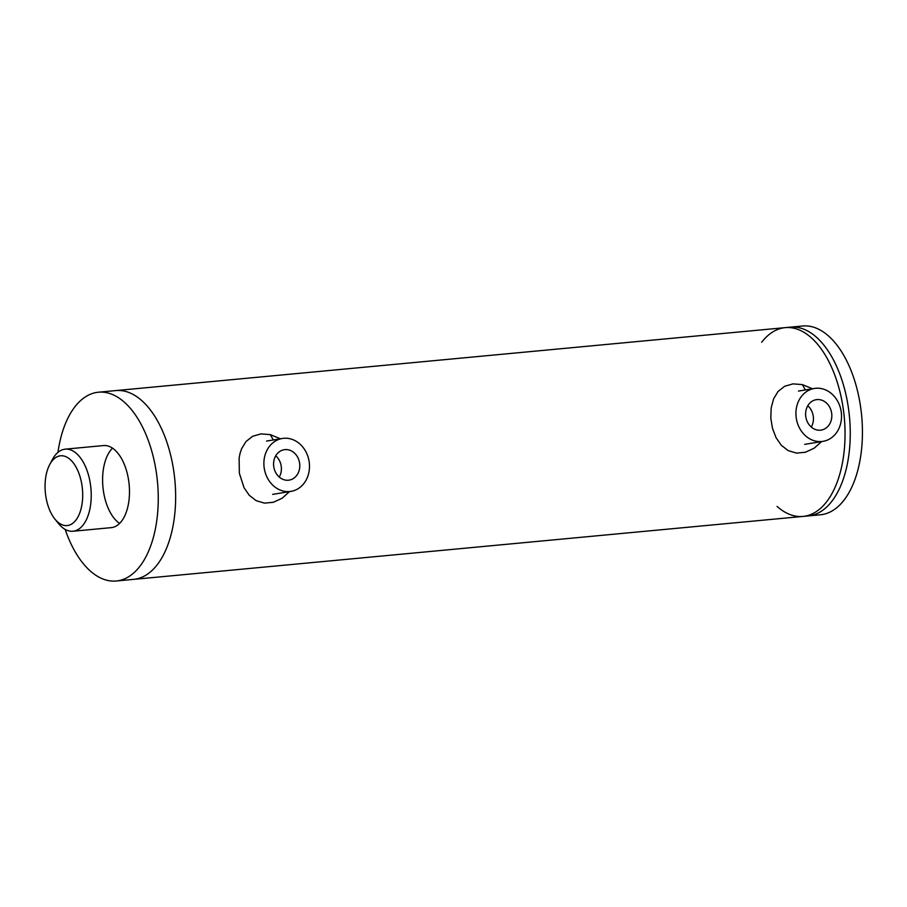 <?xml version="1.0" encoding="UTF-8"?>
<svg xmlns="http://www.w3.org/2000/svg" width="907" height="907" viewBox="0 0 907 907"><rect width="100%" height="100%" fill="white"/><g stroke="black" fill="none" stroke-linecap="round" stroke-linejoin="round"><path stroke-width="1.36" d="M761.653 342.279A94.816 50.361 84.6 0 1 785.247 327.631A94.816 50.361 84.6 0 1 843.895 413.819A94.816 50.361 84.6 0 1 803.001 516.423A94.816 50.361 84.6 0 1 777.084 506.446M849.111 413.331A94.816 50.361 -95.4 0 0 790.473 327.144L785.247 327.631A94.816 50.361 84.6 0 1 844.258 417.322A94.816 50.361 84.6 0 1 803.001 516.423L808.216 515.936A94.816 50.361 -95.4 0 0 849.111 413.331A94.816 50.361 -95.4 0 0 790.473 327.144L802.638 325.998A94.816 50.361 -95.4 0 1 861.65 415.678A94.816 50.361 -95.4 0 1 820.393 514.791L808.216 515.936A94.816 50.361 -95.4 0 0 849.111 413.331M821.583 441.573L814.18 448.194L805.337 452.276L796.516 453.103L788.194 450.632L781.346 445.303L776.109 437.775L772.469 428.263L770.803 418.138L771.177 407.912L773.66 398.729L778.059 391.484L784.691 386.246L793.001 383.876L802.321 384.591L812.457 388.763M289.548 491.594L282.145 498.215L273.302 502.297L264.481 503.124L256.148 500.653L249.3 495.335L244.074 487.796L239.346 473.216L239.131 457.944L240.117 453.149L241.613 448.75L246.024 441.505L252.656 436.267L260.967 433.897L270.286 434.612L280.422 438.795M282.326 438.478A26.791 22.686 -99.4 0 1 309.072 461.221A26.791 22.686 -99.4 0 1 291.045 491.356A26.791 22.686 -99.4 0 1 289.718 491.526A26.791 22.686 -99.4 0 1 264.175 467.819A26.791 22.686 -99.4 0 1 282.326 438.478L266.556 441.074M831.719 413.671A15.408 13.049 -99.4 0 1 821.232 430.088A15.408 13.049 -99.4 0 1 805.847 417.016A15.408 13.049 -99.4 0 1 816.209 399.692A15.408 13.049 -99.4 0 1 831.719 413.671M811.277 427.038A15.408 13.049 80.6 0 0 813.318 416.698A15.408 13.049 80.6 0 0 807.774 405.769M821.753 441.505A26.791 22.686 -99.4 0 1 796.221 417.798A26.791 22.686 -99.4 0 1 814.361 388.457A26.791 22.686 -99.4 0 1 841.106 411.2A26.791 22.686 -99.4 0 1 823.08 441.324A26.791 22.686 -99.4 0 1 821.753 441.505M54.817 518.963L58.433 523.464A41.223 21.893 -95.4 0 0 72.957 531.241L111.21 527.647A41.223 21.893 -95.4 0 0 128.987 483.034A41.223 21.893 -95.4 0 0 103.489 445.564L65.236 449.158A41.223 21.893 -95.4 0 0 52.425 459.509L49.704 464.599A35.044 18.605 84.6 0 1 68.592 458.228A35.044 18.605 84.6 0 1 82.276 487.66A35.044 18.605 84.6 0 1 75.122 521.083A35.044 18.605 84.6 0 1 54.817 518.963A35.044 18.605 84.6 0 1 49.704 464.599M112.502 448.149A41.223 21.893 -95.4 0 0 102.933 487.014A41.223 21.893 -95.4 0 0 119.577 523.418M57.957 452.389A94.816 50.361 84.6 0 1 98.466 392.209L115.858 390.577A94.816 50.361 84.6 0 1 174.87 480.257A94.816 50.361 84.6 0 1 133.612 579.369L803.001 516.423M98.466 392.209A94.816 50.361 84.6 0 1 157.478 481.889A94.816 50.361 84.6 0 1 116.221 581.002A94.816 50.361 84.6 0 1 65.191 529.427M785.247 327.631L115.858 390.577A94.816 50.361 84.6 0 1 174.87 480.257A94.816 50.361 84.6 0 1 133.612 579.369L116.221 581.002M72.957 531.241A41.223 21.893 -95.4 0 0 90.734 486.628A41.223 21.893 -95.4 0 0 65.236 449.158M299.684 463.692A15.408 13.049 -99.4 0 1 289.186 480.12A15.408 13.049 -99.4 0 1 273.812 467.037A15.408 13.049 -99.4 0 1 284.174 449.713A15.408 13.049 -99.4 0 1 299.684 463.692M279.243 477.071A15.408 13.049 80.6 0 0 281.283 466.731A15.408 13.049 80.6 0 0 275.728 455.802M805.359 389.942L802.321 384.591M273.324 439.963L270.286 434.612M798.466 391.076L814.361 388.457M823.08 441.324L804.69 444.362M291.045 491.356L272.644 494.383"/></g></svg>
